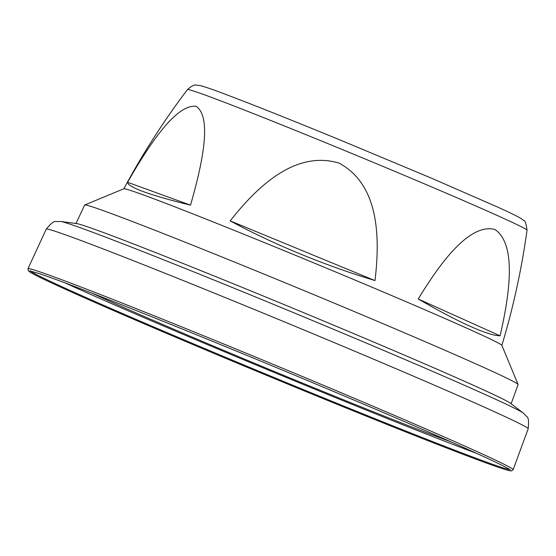 <?xml version="1.0" encoding="UTF-8"?>
<svg xmlns="http://www.w3.org/2000/svg" width="556" height="556" viewBox="0 0 556 556"><rect width="100%" height="100%" fill="white"/><g stroke="black" fill="none" stroke-linecap="round" stroke-linejoin="round"><path stroke-width="0.83" d="M182.938 202.398L190.527 205.15C201.418 167.273 212.955 117.33 196.046 106.307C175.508 103.826 147.396 147.625 127.553 182.292L182.938 202.398M127.553 182.292L128.241 183.862C132.384 188.401 149.23 194.517 178.782 202.203L190.527 205.15M357.543 273.399L374.994 280.585C379.824 239.997 380.186 185.044 338.945 163.075C294.124 149.668 255.572 188.748 230.17 220.899L357.543 273.399M230.17 220.899L243.472 227.904C279.918 246.433 318.657 262.397 359.697 275.804L374.994 280.585M490.225 331.397L500.087 335.831C509.094 296.737 517.421 244.654 494.847 229.454C468.771 222.859 438.879 265.108 418.237 299.003L490.225 331.397M418.237 299.003L430.261 305.856C461.216 323.099 483.108 332.954 495.945 335.414L500.087 335.831M75.915 223.679L84.651 205.039A234.576 4.914 22.5 0 1 84.734 204.969A234.576 4.914 22.5 0 1 296.438 287.452A234.576 4.914 22.5 0 1 517.476 383.883A234.576 4.914 22.5 0 1 518.074 384.46A234.576 4.914 22.5 0 1 518.081 384.571L511.075 403.927M518.074 384.46L501.853 345.332A204.608 4.288 -157.5 0 0 501.331 344.824A204.608 4.288 -157.5 0 0 308.531 260.715A204.608 4.288 -157.5 0 0 123.87 188.762L84.734 204.969M477.027 453.529A256.796 5.379 22.5 0 1 269.938 370.685A256.796 5.379 22.5 0 1 64.92 282.83M450.297 441.568A212.781 4.455 22.5 0 1 270.285 369.83A212.781 4.455 22.5 0 1 92.275 293.269M523.293 413.059L510.554 403.302A235.508 4.934 -157.5 0 0 510.471 403.232A235.508 4.934 -157.5 0 0 294.777 309.004A235.508 4.934 -157.5 0 0 76.728 223.602L60.819 221.496A251.055 5.261 22.5 0 1 293.269 312.535A251.055 5.261 22.5 0 1 523.196 412.99A251.055 5.261 22.5 0 1 523.293 413.059L526.608 416.479C528.422 417.07 528.958 421.163 528.2 428.759A260.834 5.463 -157.5 0 0 527.526 427.995A260.834 5.463 -157.5 0 0 279.32 319.769A260.834 5.463 -157.5 0 0 46.245 229.128L27.96 268.722A262.571 5.497 22.5 0 1 262.592 359.968A262.571 5.497 22.5 0 1 512.458 468.916A262.571 5.497 22.5 0 1 513.132 469.688L528.2 428.759M526.56 229.663A183.772 3.85 -157.5 0 0 352.122 153.595A183.772 3.85 -157.5 0 0 187.483 89.537C163.686 120.986 142.461 154.081 123.8 188.825M509.623 469.466A259.492 5.435 22.5 0 1 268.124 375.057A259.492 5.435 22.5 0 1 30.601 271.043M187.483 89.537C195.775 82.49 195.823 85.826 199.395 85.409C203.628 86.347 212.26 89.287 225.291 94.242C253.063 104.716 291.587 120.068 340.849 140.293L432.137 178.469L497.856 207.173C510.054 212.663 517.942 216.555 521.521 218.835L523.502 220.391C524.92 220.058 526.094 223.324 527.039 230.184C521.625 269.25 513.237 307.663 501.859 345.422M46.245 229.128C51.082 223.22 54.356 220.704 56.059 221.573L60.819 221.496M510.22 469.91L509.928 469.674C507.433 467.832 497.599 462.967 480.426 455.079C454.745 443.34 418.369 427.446 371.297 407.416C303.868 378.775 236.418 350.843 168.934 323.634C104.09 297.557 60.778 280.849 38.989 273.51L29.864 270.946L30.504 270.675M27.96 268.722L28.467 270.946C29.76 272.176 33.979 274.511 41.13 277.958C59.012 286.639 90.649 300.754 136.025 320.298C187.157 342.281 242.972 365.702 303.472 390.555C374.563 419.71 430.476 441.992 471.203 457.4C493.311 465.74 506.384 470.216 510.422 470.842L511.492 470.883L513.132 469.688"/></g></svg>
